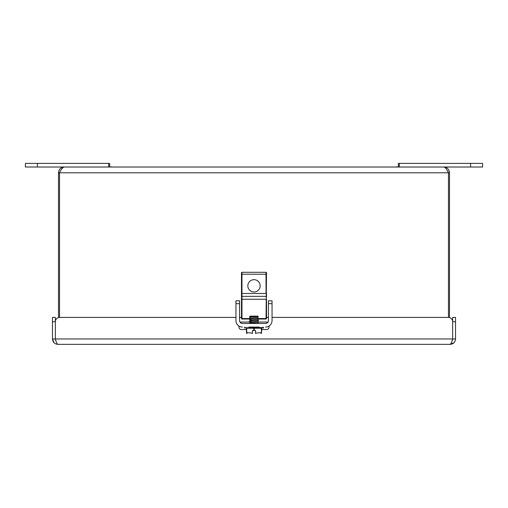 <?xml version="1.0" encoding="UTF-8"?>
<svg xmlns="http://www.w3.org/2000/svg" width="508" height="508" viewBox="0 0 508 508"><rect width="100%" height="100%" fill="white"/><g stroke="black" fill="none" stroke-linecap="round" stroke-linejoin="round"><path stroke-width="0.76" d="M448.456 317.411L448.456 172.79C446.881 169.278 445.313 167.354 443.738 167.011L64.262 167.011C62.687 167.354 61.119 169.278 59.544 172.79L59.544 317.411M58.49 317.576L58.49 172.79C58.826 169.278 60.757 167.354 64.262 167.011M443.738 167.011C447.243 167.354 449.174 169.278 449.51 172.79L58.49 172.79M449.51 172.79L449.51 317.576M389.211 344.354L401.53 344.354M398.38 166.77L395.726 167.011M109.62 166.77L112.274 167.011M266.516 296.843L266.516 293.478L266.516 296.843A0.483 0.483 0 0 0 266.033 296.361L241.967 296.361L241.967 293.478L266.033 293.478L266.033 272.301L241.967 272.301A0.483 0.483 0 0 0 241.484 272.783L241.484 299.25L241.484 293.478L241.967 293.478L241.967 274.225L241.484 274.225M241.484 299.25L241.484 318.548L241.967 318.548L241.967 299.25L241.484 299.25M249.593 319.03L241.967 319.03L241.484 318.548A0.483 0.483 0 0 0 241.967 319.03L241.967 318.548L249.949 318.548L249.949 316.141L258.051 316.141L258.051 318.548L259.131 319.03L266.033 319.03L266.516 318.548L266.516 299.25L241.967 299.25L241.967 296.361A0.483 0.483 -0 0 0 241.484 296.843M258.185 296.361L250.254 296.361M250.304 296.361L251.016 296.361M258.051 318.548L266.033 318.548L266.516 272.783A0.483 0.483 0 0 0 266.033 272.301A0.483 0.483 0 0 1 266.516 272.783M248.869 319.03L250.254 318.167L257.746 317.195L258.051 317.551M259.131 319.03L258.051 318.821M266.516 318.548L266.033 319.03L266.516 318.548L266.033 319.03L266.033 318.548L266.51 318.599M260.159 285.833A6.159 6.159 0 0 1 250.92 291.173A6.159 6.159 0 0 1 250.92 280.499A6.159 6.159 0 0 1 260.159 285.833M259.055 327.069L248.945 327.069M267.049 326.892L265.551 327.069A6.496 6.496 0 0 0 272.047 320.573L272.047 300.793L268.44 300.793L268.44 303.676L272.047 303.676M235.953 303.676L239.56 303.676L239.56 300.793L235.953 300.793L235.953 320.573A6.496 6.496 0 0 0 242.449 327.069L240.951 326.892M240.951 323.037L240.951 322.84A2.889 1.441 180 0 1 241.452 322.028M239.56 303.676L239.56 320.573A2.889 2.889 0 0 0 242.449 323.456L265.551 323.456A2.889 2.889 0 0 0 268.44 320.573L268.44 303.676M266.548 322.028A2.889 1.441 180 0 1 267.049 322.84L267.049 323.037M249.968 327.069L249.479 327.069M249.631 323.456L250.254 322.212L257.746 321.24L258.521 320.218L257.918 320.37C255.245 320.707 246.92 321.043 250.082 321.38M250.082 323.418C246.92 323.082 255.245 322.745 257.918 322.409L258.521 322.237L257.918 322.389C255.245 322.726 246.92 323.063 250.082 323.406M250.254 322.25L249.479 321.227L250.254 320.186L257.746 319.221L258.127 318.719M250.082 321.399C246.92 321.062 255.245 320.726 257.918 320.389L258.521 320.199L257.746 319.176M250.92 321.475L251.447 320.472L250.927 319.469L250.082 319.373C246.92 319.037 255.245 318.7 257.918 318.364L258.051 318.345M249.492 319.234L250.254 320.231M258.051 316.306L257.918 316.325C255.245 316.662 246.92 317.005 250.082 317.341C246.92 317.017 255.245 316.681 257.918 316.344L258.051 316.325M258.051 318.332L257.918 318.351C255.245 318.687 246.92 319.024 250.082 319.361M257.746 321.202L258.521 322.224M256.927 323.456L257.924 323.456M246.19 328.225L261.836 328.225L261.531 332.562C261.531 333.686 261.531 333.686 261.531 332.562C261.531 333.686 261.531 333.686 261.531 332.562L255.543 333.134L255.543 333.515C262.211 333.515 262.211 333.515 255.543 333.515L255.543 333.038M257.766 328.225L255.099 328.225M254.432 328.225L249.758 328.225M250.222 316.141L249.949 316.541M252.457 333.038L252.457 333.515C245.789 333.515 245.789 333.515 252.457 333.515L252.457 333.134L246.469 332.562C246.469 333.686 246.469 333.686 246.469 332.562C246.469 333.686 246.469 333.686 246.469 332.562L246.469 328.225M255.543 333.134L255.543 330.581L252.457 330.581L252.457 333.134M261.531 332.562L261.29 328.225M252.457 332.651L252.457 332.168L252.457 332.651M255.543 332.651L255.543 332.168L255.543 332.651M37.433 163.405L37.433 167.011L25.4 167.011L25.4 163.405L109.62 163.405L109.62 167.011M37.433 167.011L108.661 167.011L108.661 163.405M399.339 163.405L482.6 163.405L482.6 167.011L399.339 167.011L399.339 163.405L398.38 163.405L398.38 167.011M272.047 317.405L448.31 317.405A4.331 4.331 0 0 1 452.641 321.735L452.641 317.405L455.53 317.405L455.53 338.969C455.212 342.24 453.415 344.037 450.139 344.354L57.861 344.354C54.591 344.043 52.794 342.246 52.47 338.969L54.058 342.786M55.766 340.341L55.359 338.969C56.191 342.24 57.023 344.037 57.861 344.354M453.955 342.773L450.139 344.354C450.971 344.043 451.809 342.246 452.641 338.969L452.234 340.341M455.53 338.969L452.641 338.969L452.228 340.341L452.641 338.969L452.641 321.735L452.641 338.969L55.359 338.969L55.359 321.735L55.359 338.969L55.359 321.735L55.359 338.969L52.47 338.969L52.47 317.405L55.359 317.405L55.359 321.735A4.331 4.331 0 0 1 59.69 317.405L235.953 317.405M238.963 326.053L238.963 327.139A2.407 2.407 0 0 0 241.37 329.546L246.469 329.546M250.082 322.028L241.37 322.028A2.407 2.407 0 0 0 240.17 322.345M267.83 322.345A2.407 2.407 0 0 0 266.63 322.028L258.382 322.028M261.531 329.546L266.63 329.546A2.407 2.407 0 0 0 269.037 327.139L269.037 326.053M239.56 317.405L241.484 317.405M266.516 317.405L268.44 317.405M452.641 321.735L452.641 338.969L452.641 321.735L455.53 321.735M241.967 272.301L241.967 274.225L266.516 274.225M263.531 327.552L244.469 327.743L263.531 327.552L263.049 327.069M254.241 330.581L254.241 328.225M253.759 328.225L253.759 330.581M246.71 332.562L246.71 328.225M470.567 163.405L470.567 167.011M52.47 321.735L55.359 321.735M244.469 327.552L244.951 327.069M257.746 323.266L258.515 322.256M244.469 327.743L244.951 328.225M263.531 327.743L263.049 328.225M249.485 319.176L249.771 318.802M258.051 316.801L257.746 317.195M250.241 318.192L249.949 317.811M247.047 333.515L246.469 333.362M261.531 333.362L260.953 333.515"/></g></svg>
